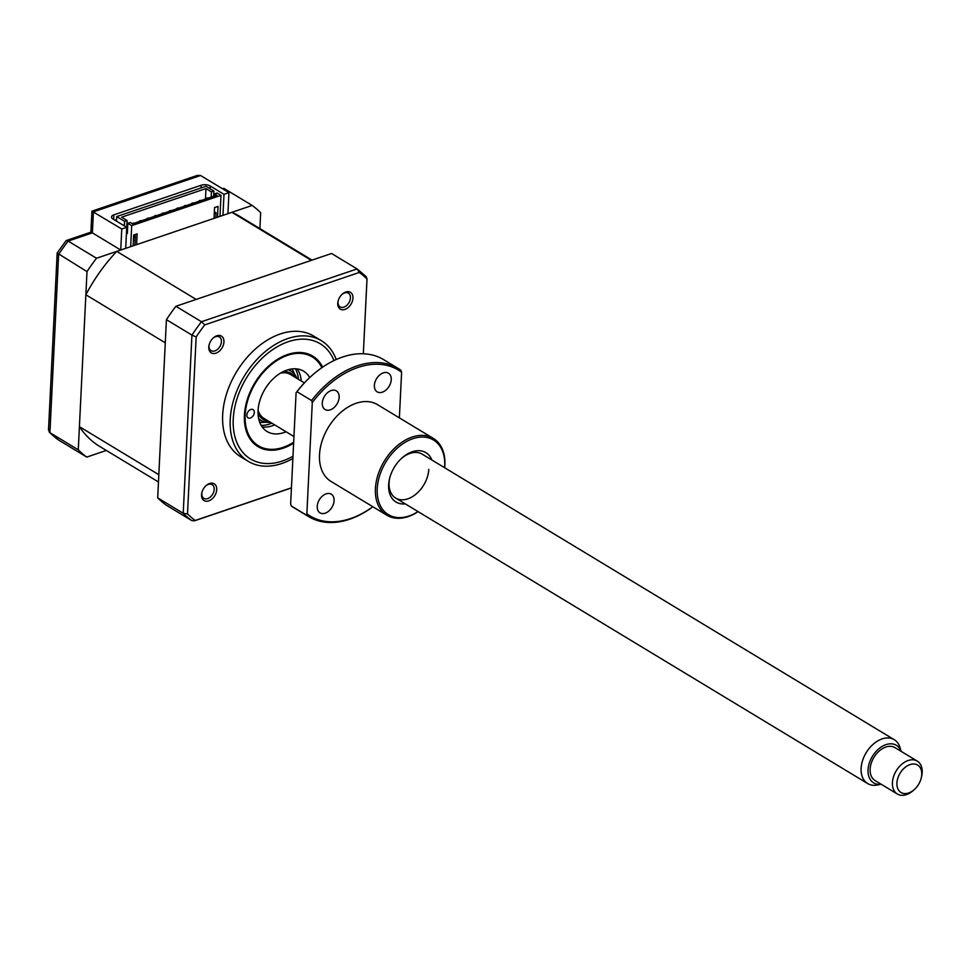 <?xml version="1.0" encoding="UTF-8"?>
<svg xmlns="http://www.w3.org/2000/svg" width="970" height="970" viewBox="0 0 970 970"><rect width="100%" height="100%" fill="white"/><g stroke="black" fill="none" stroke-linecap="round" stroke-linejoin="round"><path stroke-width="1.45" d="M293.631 443.108A52.901 35.672 -58.8 0 1 257.971 446.624A52.901 35.672 -58.8 0 1 244.416 415.245A52.901 35.672 -58.8 0 1 269.696 365.12A52.901 35.672 -58.8 0 1 312.728 356.099A52.901 35.672 -58.8 0 1 322.61 367.169M202.002 492.105A8.015 5.408 121.2 0 0 201.796 493.609A8.015 5.408 121.2 0 0 203.845 498.362A8.015 5.408 121.2 0 0 210.369 496.992A8.015 5.408 121.2 0 0 214.2 489.401A8.015 5.408 121.2 0 0 212.151 484.648A8.015 5.408 121.2 0 0 205.737 485.921M209.229 344.399A8.015 5.408 121.2 0 0 209.023 345.902A8.015 5.408 121.2 0 0 211.072 350.655A8.015 5.408 121.2 0 0 217.595 349.285A8.015 5.408 121.2 0 0 221.427 341.695A8.015 5.408 121.2 0 0 219.365 336.942A8.015 5.408 121.2 0 0 212.963 338.215M338.227 300.627A8.015 5.408 121.2 0 0 338.033 302.143A8.015 5.408 121.2 0 0 340.082 306.896A8.015 5.408 121.2 0 0 346.605 305.526A8.015 5.408 121.2 0 0 350.437 297.935A8.015 5.408 121.2 0 0 348.375 293.183A8.015 5.408 121.2 0 0 341.974 294.443M336.226 359.518A70.531 47.554 121.2 0 0 321.312 340.676L313.759 336.105A70.531 47.554 121.2 0 0 256.371 348.145A70.531 47.554 121.2 0 0 222.663 414.978A70.531 47.554 121.2 0 0 240.742 456.809L248.308 461.38A70.531 47.554 121.2 0 0 292.879 458.47M321.312 340.676A70.531 47.554 121.2 0 0 263.937 352.716A70.531 47.554 121.2 0 0 230.229 419.549A70.531 47.554 121.2 0 0 248.308 461.38M216.722 489.62A9.809 6.62 121.2 0 0 206.04 485.643A9.809 6.62 121.2 0 0 201.893 492.493A9.809 6.62 121.2 0 0 201.542 494.773A9.809 6.62 121.2 0 0 208.708 500.884A9.809 6.62 121.2 0 0 216.722 489.62M352.959 298.142A9.809 6.62 121.2 0 0 342.264 294.165A9.809 6.62 121.2 0 0 338.13 301.015A9.809 6.62 121.2 0 0 337.778 303.295A9.809 6.62 121.2 0 0 344.944 309.418A9.809 6.62 121.2 0 0 352.959 298.142M223.949 341.913A9.809 6.62 121.2 0 0 213.267 337.936A9.809 6.62 121.2 0 0 209.12 344.786A9.809 6.62 121.2 0 0 208.768 347.066A9.809 6.62 121.2 0 0 215.934 353.177A9.809 6.62 121.2 0 0 223.949 341.913M291.436 487.813L195.188 520.466A148.846 100.359 -58.8 0 1 187.501 513.918L196.158 336.954L191.939 335.099A150.677 101.595 -58.8 0 1 201.457 321.725L204.755 324.877L359.312 272.449A148.846 100.359 -58.8 0 1 366.987 278.996L363.338 353.759L367.024 278.705L365.605 276.183M196.158 336.954A148.846 100.359 -58.8 0 1 204.755 324.877M187.501 513.918L183.221 513.3L191.939 335.099L166.416 319.651L157.698 497.865L183.221 513.3A150.677 101.595 -58.8 0 0 191.72 520.563L194.4 520.841L291.436 487.922M359.312 272.449L357.093 268.92L201.457 321.725L175.922 306.277L331.57 253.485L357.336 269.078L366.236 276.668M157.698 497.865A150.677 101.595 121.2 0 0 166.197 505.115L191.72 520.563M175.922 306.277A150.677 101.595 121.2 0 0 166.416 319.651M271.855 423.175A35.272 23.777 -58.8 0 1 261.148 425.357M295.365 368.782A35.272 23.777 -58.8 0 1 298.408 379.282M250.745 409.498A4.814 3.237 121.2 0 0 247.144 413.559A4.814 3.237 121.2 0 0 248.102 417.864A4.814 3.237 121.2 0 0 250.442 417.985A4.814 3.237 121.2 0 0 254.043 413.935A4.814 3.237 121.2 0 0 253.085 409.631A4.814 3.237 121.2 0 0 250.745 409.498M321.87 367.678A51.944 35.017 121.2 0 0 286.987 355.553A51.944 35.017 121.2 0 0 245.131 415.693A51.944 35.017 121.2 0 0 283.713 447.158A51.944 35.017 121.2 0 0 293.667 442.223M286.041 431.747A35.272 23.777 -58.8 0 1 284.234 432.462A35.272 23.777 -58.8 0 1 267.102 431.529A35.272 23.777 -58.8 0 1 260.033 399.992A35.272 23.777 -58.8 0 1 286.465 370.261A35.272 23.777 -58.8 0 1 303.61 371.183A35.272 23.777 -58.8 0 1 309.685 377.597M274.692 424.884A35.272 23.777 -58.8 0 1 272.897 425.6A35.272 23.777 -58.8 0 1 262.155 426.909M297.208 368.952A35.272 23.777 -58.8 0 1 301.246 380.992M259.887 228.581L260.663 212.709A150.677 101.595 121.2 0 0 252.151 205.446L227.926 213.667L228.944 192.642L223.985 194.327L210.211 185.998L210.078 188.726M228.944 192.642L200.584 175.497L197.383 175.4L91.944 211.169L90.877 232.194M125.712 248.344L126.73 227.319L121.771 229.005L91.944 211.169M126.73 227.319L112.956 218.99A6.414 2.958 -177.2 0 1 111.514 216.989A6.414 2.958 -177.2 0 1 113.866 214.855L201.19 185.234A6.414 2.958 -177.2 0 1 210.211 185.998M121.771 229.005L120.741 250.03L96.503 258.25L68.142 241.093A150.677 101.595 121.2 0 0 58.636 254.455L49.919 432.668A150.677 101.595 121.2 0 0 58.418 439.931L86.779 457.088L106.336 450.444M120.741 250.03L92.38 232.873L68.142 241.093L66.142 240.584L57.169 252.988L86.997 271.612L78.279 449.825L49.919 432.668L48.5 430.146L57.169 252.988M96.503 258.25A150.677 101.595 121.2 0 0 86.997 271.612M78.279 449.825A150.677 101.595 121.2 0 0 86.779 457.088M252.151 205.446L223.791 188.289L222.482 188.738M222.954 215.352L223.985 194.327M116.558 219.523L114.824 220.117M49.276 432.171L58.418 439.931M90.877 232.23L92.38 232.873L93.411 211.848L200.584 175.497M134.248 237.116A1.601 0.74 -177.2 0 1 134.612 237.614A1.601 0.74 -177.2 0 1 133.52 238.256M295.256 377.378A26.93 18.163 121.2 0 0 283.276 371.607M288.09 369.728A28.857 19.448 -58.8 0 1 290.964 371.037A28.857 19.448 -58.8 0 1 296.929 378.385M158.474 481.981L99.777 446.479A134.648 90.792 -58.8 0 1 79.407 426.667L85.857 294.771A134.648 90.792 -58.8 0 1 116.739 251.388L231.927 212.309A134.648 90.792 -58.8 0 1 239.166 216.043L312.013 260.118M116.739 251.388L196.146 299.427L311.346 260.348L231.927 212.309M79.407 426.667L158.825 474.706L165.276 342.81L85.857 294.771M258.032 413.329A26.93 18.163 121.2 0 0 268.714 421.271M270.387 422.277A28.857 19.448 -58.8 0 1 261.1 420.41A28.857 19.448 -58.8 0 1 258.614 418.47M130.671 246.659L131.702 225.634L221.014 195.346L219.984 216.358M136.625 244.634L137.146 233.843L133.678 235.019L133.145 245.822M217.498 217.207L218.032 206.404L214.552 207.592L214.03 218.383M132.175 223.585A1.601 0.74 -177.2 0 1 134.26 223.233M139.547 221.451A1.601 0.74 -177.2 0 1 139.522 221.305A1.601 0.74 -177.2 0 1 141.705 220.711M146.967 218.771L146.955 218.929A1.601 0.74 -177.2 0 1 146.967 218.771A1.601 0.74 -177.2 0 1 149.15 218.189M154.424 216.395A1.601 0.74 -177.2 0 1 154.4 216.249A1.601 0.74 -177.2 0 1 156.594 215.667M161.844 213.727L161.844 213.885A1.601 0.74 -177.2 0 1 161.844 213.727A1.601 0.74 -177.2 0 1 164.039 213.133M169.313 211.351A1.601 0.74 -177.2 0 1 169.289 211.205A1.601 0.74 -177.2 0 1 171.472 210.611M176.758 208.817A1.601 0.74 -177.2 0 1 176.734 208.671A1.601 0.74 -177.2 0 1 178.916 208.089M184.179 206.149L184.167 206.307A1.601 0.74 -177.2 0 1 184.179 206.149A1.601 0.74 -177.2 0 1 186.361 205.567M191.623 203.627L191.611 203.785A1.601 0.74 -177.2 0 1 191.623 203.627A1.601 0.74 -177.2 0 1 193.806 203.033M199.08 201.251A1.601 0.74 -177.2 0 1 199.056 201.105A1.601 0.74 -177.2 0 1 201.251 200.511M206.525 198.729A1.601 0.74 -177.2 0 1 206.501 198.583A1.601 0.74 -177.2 0 1 208.695 197.989M215.801 217.777L216.043 212.818L214.273 213.412M216.043 212.818L214.346 211.787M134.733 235.237L135.424 234.995M133.387 240.851L135.169 240.245L135.448 234.425M134.927 245.216L135.169 240.245M131.702 225.634L127.846 223.306L130.332 222.469L132.55 223.815L216.904 195.2L214.673 193.854L214.576 195.988M221.014 195.346L217.159 193.018L214.673 193.854M211.181 197.14L211.436 191.89L213.921 191.054L213.667 196.304M205.458 199.092L205.967 188.58L211.436 191.89M127.458 231.26L126.573 230.739L127.082 220.505L121.614 217.195L205.967 188.58M127.846 223.306L127.349 233.54L126.452 232.994M124.378 225.901L124.609 221.354L116.703 216.565L116.485 221.124M127.082 220.505L124.609 221.354M116.703 216.565L206.016 186.276L213.921 191.054M910.03 764.59A16.029 10.803 121.2 0 0 896.923 782.996A16.029 10.803 121.2 0 0 908.635 792.987A16.029 10.803 121.2 0 0 914.395 789.495A16.029 10.803 121.2 0 0 921.16 778.304A16.029 10.803 121.2 0 0 910.03 764.59M914.395 789.495L913.376 790.404A19.23 12.974 -58.8 0 1 906.477 794.6A19.23 12.974 -58.8 0 1 897.347 794.018A19.23 12.974 -58.8 0 1 893.54 776.679A19.23 12.974 -58.8 0 1 908.138 760.516A19.23 12.974 -58.8 0 1 917.256 761.098A19.23 12.974 -58.8 0 1 921.5 776.97L921.16 778.304M917.256 761.098L894.983 747.627A19.23 12.974 121.2 0 0 885.852 747.045A19.23 12.974 121.2 0 0 871.254 763.196A19.23 12.974 121.2 0 0 875.061 780.547L897.347 794.018M901.069 751.313A21.946 14.792 121.2 0 0 885.974 744.633A21.946 14.792 121.2 0 0 868.186 768.143A21.946 14.792 121.2 0 0 881.16 784.233L877.486 784.997A25.644 17.29 -58.8 0 1 867.689 783.578A25.644 17.29 -58.8 0 1 862.609 760.456A25.644 17.29 -58.8 0 1 882.082 738.91A25.644 17.29 -58.8 0 1 894.243 739.686A25.644 17.29 -58.8 0 1 900.051 747.7L901.106 751.326M293.946 436.536L263.973 418.397A25.644 17.29 -58.8 0 1 258.093 410.116M280.451 373.147A25.644 17.29 -58.8 0 1 290.527 374.505L304.374 382.895M405.314 503.891A28.857 19.448 -58.8 0 1 388.63 484.903A28.857 19.448 -58.8 0 1 389.661 478.21A28.857 19.448 -58.8 0 1 401.859 458.07A28.857 19.448 -58.8 0 1 431.856 459.998M894.243 739.686L422.205 454.166A25.644 17.29 121.2 0 0 401.337 458.543M389.843 477.531A25.644 17.29 121.2 0 0 389.079 482.842A25.644 17.29 121.2 0 0 395.663 498.059A25.644 17.29 121.2 0 0 416.518 493.681A25.644 17.29 121.2 0 0 428.776 469.371M444.575 467.698A43.601 29.403 121.2 0 0 444.696 465.891A43.601 29.403 121.2 0 0 412.844 438.707A43.601 29.403 121.2 0 0 377.221 488.783A43.601 29.403 121.2 0 0 418.021 511.59M418.118 511.639A44.887 30.264 -58.8 0 1 386.921 515.252A44.887 30.264 -58.8 0 1 375.414 488.625A44.887 30.264 -58.8 0 1 396.863 446.103A44.887 30.264 -58.8 0 1 433.384 438.44A44.887 30.264 -58.8 0 1 444.878 465.066A44.887 30.264 -58.8 0 1 444.672 467.746M391.249 379.67A10.9 7.348 121.2 0 0 388.449 373.195A10.9 7.348 121.2 0 0 379.585 375.063A10.9 7.348 121.2 0 0 374.371 385.393A10.9 7.348 121.2 0 0 377.172 391.856A10.9 7.348 121.2 0 0 386.036 389.988A10.9 7.348 121.2 0 0 391.249 379.67M339.148 397.336A10.9 7.348 121.2 0 0 336.347 390.874A10.9 7.348 121.2 0 0 327.484 392.729A10.9 7.348 121.2 0 0 322.27 403.059A10.9 7.348 121.2 0 0 325.071 409.522A10.9 7.348 121.2 0 0 333.935 407.667A10.9 7.348 121.2 0 0 339.148 397.336M334.092 500.653A10.9 7.348 121.2 0 0 331.303 494.191A10.9 7.348 121.2 0 0 322.428 496.058A10.9 7.348 121.2 0 0 317.226 506.376A10.9 7.348 121.2 0 0 320.015 512.851A10.9 7.348 121.2 0 0 328.878 510.984A10.9 7.348 121.2 0 0 334.092 500.653M386.921 515.252L331 481.423A44.887 30.264 -58.8 0 1 319.506 454.809A44.887 30.264 -58.8 0 1 340.943 412.274A44.887 30.264 -58.8 0 1 377.463 404.623L433.384 438.44M399.373 417.876L401.604 372.237A85.275 57.497 121.2 0 0 312.291 402.538L306.859 513.797A85.275 57.497 121.2 0 0 372.832 506.728M398.221 368.467L383.635 359.64A86.56 58.358 121.2 0 0 311.528 375.911A86.56 58.358 121.2 0 0 296.978 391.698L311.564 400.513A86.56 58.358 -58.8 0 1 398.221 368.467A86.56 58.358 -58.8 0 1 400.877 370.225L401.604 372.237M372.892 506.764A86.56 58.358 -58.8 0 1 308.618 516.598A86.56 58.358 -58.8 0 1 305.974 514.852L291.388 506.025A86.56 58.358 121.2 0 0 294.031 507.771L308.618 516.598M311.321 376.093A85.275 57.497 -58.8 0 0 311.115 376.275A85.275 57.497 -58.8 0 0 296.092 392.741L290.648 504L291.388 506.025M296.092 392.741L296.978 391.698M311.564 400.513L312.291 402.538M306.859 513.797L305.974 514.852M333.983 360.561A67.33 45.396 121.2 0 0 277.153 346.811A67.33 45.396 121.2 0 0 233.249 419.028A67.33 45.396 121.2 0 0 292.988 456.227M265.853 422.168A32.059 21.619 -58.8 0 1 259.645 422.12M291.812 368.952A32.059 21.619 -58.8 0 1 294.722 374.42M113.866 214.855L113.648 219.402M201.069 187.95L201.19 185.234M90.913 232.182L66.142 240.584M134.612 237.614L134.757 234.655M288.587 369.594L290.964 371.037M258.723 418.967L261.1 420.41M867.689 783.578L395.663 498.059"/></g></svg>

